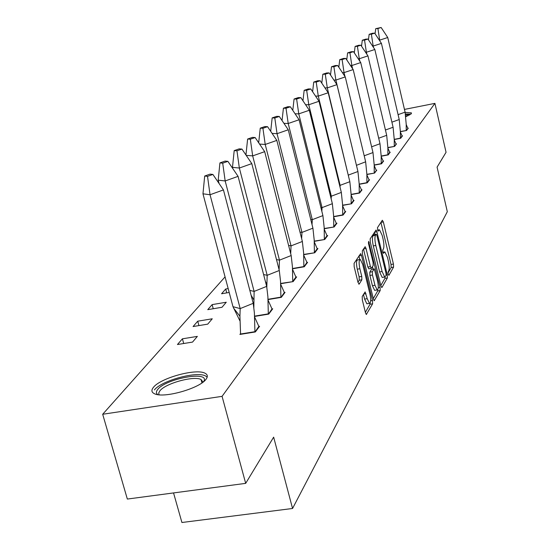 <?xml version="1.0" encoding="UTF-8"?>
<svg xmlns="http://www.w3.org/2000/svg" width="550" height="550" viewBox="0 0 550 550"><rect width="100%" height="100%" fill="white"/><g stroke="black" fill="none" stroke-linecap="round" stroke-linejoin="round"><path stroke-width="0.82" d="M388.176 274.223L388.891 275.33L393.566 267.135L393.442 264.055L383.343 221.918L382.326 220.248L377.431 227.728L378.091 231.151L379.521 229.776L382.188 235.414L383.041 238.975C384.058 243.705 384.182 247.026 383.405 248.923L382.779 249.947L382.855 252.141L383.433 253.357L384.883 251.907L387.475 257.421L388.321 260.954C389.331 265.664 389.462 268.998 388.706 270.951L388.094 272.023L388.176 274.223M153.478 387.283C160.545 377.994 195.889 368.301 204.868 373.154C207.666 374.481 208.065 376.496 206.071 379.191C200.117 388.238 164.175 398.523 154.715 393.841C151.47 392.432 151.058 390.246 153.478 387.283M405.13 112.386L411.338 112.853L411.263 113.747L405.728 116.751M362.216 296.457L362.312 299.887L365.461 312.716L366.314 314.483L372.611 303.82L372.508 300.472L361.515 255.468L360.628 253.639L354.083 263.361L354.172 266.764L358.016 282.411L359.178 284.103L361.852 279.785L361.756 276.409L359.879 268.744C358.751 263.024 358.896 259.93 360.312 259.456L362.677 264.344L369.937 294.03C371.064 299.819 370.913 302.94 369.476 303.387L367.207 298.671L365.131 291.913L362.216 296.457M404.456 109.416L434.919 103.373L446.057 152.302L437.078 167.131L447.315 211.722L292.559 508.482L273.653 437.147L245.685 483.361L222.069 396.344L102.685 414.26L225.06 276.897M434.919 103.373L222.069 396.344M380.896 285.869L381.954 287.464L387.393 277.949L387.269 274.787L376.915 231.804L376.069 230.017L370.164 238.81L370.267 242.014L380.896 285.869M380.188 290.565L374.206 300.699L373.374 298.952L362.422 254.072L362.326 250.772L365.152 246.716L366.032 248.531L370.432 266.613L371.277 268.393L373.175 265.595L373.065 262.35L368.534 243.671L368.617 241.34L380.071 287.313L380.188 290.565L377.651 290.984L373.285 298.581M173.546 492.931L181.919 522.5L292.559 508.482M226.263 302.239L212.135 304.618L207.749 309.657L222.001 307.278L226.263 302.239M212.259 318.787L197.732 321.186L193.071 326.549L207.728 324.143L212.259 318.787M197.361 336.387L182.414 338.814L177.451 344.52L192.534 342.086L197.361 336.387M228.174 288.585L225.699 289.004L221.567 293.762L229.206 292.462M400.359 131.691L406.526 130.494L408.293 128.143L406.209 130.384L406.223 124.389L405.096 112.152L398.083 114.647M394.254 139.521L400.682 138.284L402.524 135.822L402.064 135.912M351.113 194.604L359.59 193.043L362.017 189.812L361.474 189.908M359.191 184.319L367.263 182.82L369.572 179.74L369.043 179.836M333.671 216.769L343.056 215.071L345.737 211.496L345.159 211.606M342.623 205.404L351.532 203.775L354.083 200.379L353.519 200.482L351.168 203.617L351.093 194.109L349.841 181.699L340.127 185.336L340.017 187.062M381.191 156.234L388.211 154.901L390.225 152.219L389.737 152.309M387.867 147.696L394.584 146.41L396.509 143.846L394.254 146.286L394.254 139.618L393.099 127.256L385.44 130.013M366.877 174.522L374.571 173.078L376.777 170.136L374.227 172.941L374.199 165.034L372.989 152.563L364.196 155.787M374.206 165.165L381.549 163.776L383.652 160.971L383.151 161.067M268.084 299.571L281.304 297.357L285.058 292.359L284.35 292.476M280.692 283.718L293.129 281.607L296.663 276.897L295.982 277.014L292.724 281.387L292.435 266.784L291.17 255.544L279.462 260.157L279.097 269.72M240.542 333.609L239.896 334.441L255.351 331.946L259.607 326.281L258.844 326.404M254.65 316.422L268.737 314.105L272.731 308.791L271.996 308.907M314.27 241.354L324.72 239.504L327.704 235.538L327.085 235.647L324.335 239.326L324.184 227.666L322.905 215.6L312.29 219.67L312.022 224.593M324.239 228.731L334.132 226.964L336.957 223.197L336.366 223.307L333.754 226.792L333.63 215.916L332.358 203.699L322.059 207.618L321.846 211.344M292.552 268.785L304.267 266.764L307.601 262.322L306.941 262.433M303.724 254.684L314.779 252.752L317.928 248.559L317.295 248.669L314.394 252.56L314.201 240.02L312.923 228.167L301.964 232.409L301.654 238.673M245.685 483.361L127.339 499.056L102.685 414.26M225.699 289.004L226.731 292.882M182.414 338.814L183.707 343.516M197.732 321.186L198.928 325.586M212.135 304.618L213.242 308.743M387.991 273.027L391.146 267.548L391.022 264.468L380.923 222.393M374.969 234.458L374.44 232.286M380.806 285.505L384.918 278.362L385.069 277.007M386.093 275.495L386.004 273.274L376.888 235.469L376.303 234.224L375.464 235.352C374.653 237.249 374.763 240.618 375.808 245.472L382.106 271.514L384.691 277.021L386.093 275.495M373.876 234.692L376.152 234.293M382.697 277.351L382.202 277.434L379.603 271.934L373.306 245.905C372.261 241.058 372.151 237.689 372.969 235.792L373.663 234.733M363.474 249.026L367.868 267.053L368.892 268.799M372.453 266.771L373.024 269.115M374.969 285.278L377.183 289.939C378.531 289.479 378.654 286.454 377.561 280.864L374.248 268.909L372.364 271.728L372.467 275.007L374.969 285.278L372.412 285.704L374.632 290.359L375.1 290.283M374.082 268.936L371.463 269.459L374.007 269.026M372.412 285.704L369.909 275.433L369.806 272.161L371.463 269.459M377.651 290.984L377.816 289.664M367.386 303.731L366.864 303.813L364.595 299.097L363.44 294.408M359.831 259.538L357.699 259.903C356.276 260.377 356.125 263.471 357.252 269.191L359.879 268.744M357.974 282.232L359.226 280.225L359.129 276.849L357.252 269.191M359.803 259.538L358.93 255.963M365.365 312.331L370.019 304.246L370.205 303.05M400.359 131.526L406.244 130.549M406.223 124.534L407.935 128.624M405.096 112.152L387.743 37.517L379.692 40.136L379.913 41.071M387.743 37.517L381.143 27.5L377.919 28.531L379.692 40.136L379.308 40.157M381.143 27.5L375.726 28.662L375.072 33.742M377.919 28.531L375.726 28.662M394.247 139.349L400.359 138.167L400.366 131.849L399.224 119.542L391.902 122.162M400.373 132.055L402.057 135.891L400.4 138.332M399.224 119.542L381.432 43.374L373.182 46.069L373.519 47.492M402.16 136.317L402.057 135.891M381.432 43.374L374.681 33.144L371.374 34.21L373.182 46.069L372.591 46.09M374.681 33.144L372.453 33.268L369.153 34.327L368.452 39.827M371.374 34.21L369.153 34.327M387.867 147.517L394.295 146.465M394.261 139.899L396.131 144.347M393.099 127.256L374.839 49.493L366.382 52.264L366.85 54.223M374.839 49.493L367.929 39.036L364.547 40.129L366.382 52.264L365.571 52.291M367.929 39.036L365.674 39.146L362.292 40.239L361.536 46.2M364.547 40.129L362.292 40.239M381.184 156.049L387.881 154.77L387.874 147.73L386.691 135.314L378.689 138.215M387.881 148.088L389.73 152.288L387.922 154.956M386.691 135.314L367.943 55.88L359.281 58.74L359.886 61.291M389.84 152.735L389.73 152.288M367.943 55.88L360.876 45.203L357.404 46.324L359.281 58.74L358.215 58.768M360.876 45.203L358.579 45.299L355.114 46.42L354.31 52.876M357.404 46.324L355.114 46.42M374.199 164.979L381.212 163.646L381.191 156.193L380.002 143.743L371.614 146.795M381.205 156.647L383.151 161.047L381.253 163.831M380.002 143.743L360.731 62.569L351.842 65.519L352.605 68.709M383.254 161.507L383.151 161.047M360.731 62.569L353.492 51.645L349.931 52.807L351.842 65.519L350.501 65.546M353.492 51.645L351.168 51.734L347.607 52.889L346.748 59.881M349.931 52.807L347.607 52.889M366.871 174.322L374.275 173.133M374.22 165.591L376.372 170.679M372.989 152.563L353.183 69.582L344.053 72.614L344.988 76.512M353.183 69.582L345.764 58.403L342.107 59.599L344.053 72.614L342.409 72.641M345.764 58.403L343.399 58.472L339.742 59.668L338.821 67.237M342.107 59.599L339.742 59.668M359.184 184.113L366.912 182.676L366.871 174.281L365.647 161.81L356.441 165.33M366.891 174.962L369.036 179.822L366.96 182.875M356.414 165.199L335.878 80.066L333.905 80.08M365.647 161.81L345.262 76.924L335.878 80.066L333.891 66.722L331.499 66.77L330.509 74.972M369.153 180.297L369.036 179.822M333.891 66.722L337.652 65.484L345.262 76.924M337.652 65.484L335.252 65.539L331.499 66.77M351.106 194.391L359.232 192.892L359.178 183.961L357.94 171.511L348.494 175.024L348.432 175.904M359.205 184.779L361.467 189.894L359.288 193.098M348.212 174.996L327.298 87.883L324.961 87.883M357.94 171.511L336.944 84.638L327.298 87.883L325.277 74.195L322.843 74.229L321.784 83.119M361.584 190.383L361.467 189.894M325.277 74.195L329.141 72.916L336.944 84.638M329.141 72.916L326.7 72.958L322.843 74.229M342.609 205.184L351.223 203.837M351.134 195.085L353.636 200.97M339.577 185.281L340.127 185.336L318.278 96.106L315.528 96.078M349.841 181.699L328.206 92.744L318.278 96.106L316.216 82.06L313.741 82.067L312.613 91.713M316.216 82.06L320.189 80.733L328.206 92.744M320.189 80.733L317.714 80.747L313.741 82.067M333.664 216.542L342.691 214.906L342.588 204.744L341.33 192.417L331.327 196.192L331.169 198.859M342.643 205.913L345.159 211.592L342.746 215.126M330.481 196.089L331.327 196.192L308.784 104.754L305.58 104.692M341.33 192.417L319.007 101.276L308.784 104.754L306.673 90.331L304.164 90.324L302.961 100.781M345.283 212.101L345.159 211.592M306.673 90.331L310.771 88.963L319.007 101.276M310.771 88.963L308.254 88.956L304.164 90.324M324.225 228.498L333.816 227.019M333.692 217.298L336.49 223.822M320.884 207.467L322.059 207.618L298.774 113.877L295.061 113.767M332.358 203.699L309.313 110.268L298.774 113.877L296.622 99.048L294.078 99.014L292.786 110.378M296.622 99.048L300.843 97.632L309.313 110.268M300.843 97.632L298.293 97.598L294.078 99.014M314.256 241.106L324.397 239.566M324.259 229.288L327.222 236.177M310.736 219.45L312.29 219.67L288.214 123.502L283.924 123.331M322.905 215.6L299.083 119.756L288.214 123.502L286.014 108.254L283.422 108.192L282.047 120.539M286.014 108.254L290.373 106.776L299.083 119.756M290.373 106.776L287.774 106.721L283.422 108.192M303.71 254.43L314.456 252.808M314.298 241.938L317.433 249.219M299.991 232.086L301.964 232.409L277.042 133.684L272.113 133.416M312.923 228.167L288.269 129.786L277.042 133.684L274.801 117.982L272.168 117.892L270.696 131.319M274.801 117.982L279.297 116.449L288.269 129.786M279.297 116.449L276.657 116.359L272.168 117.892M292.538 268.517L303.868 266.558L303.634 253.041L302.363 241.464L291.039 245.877L290.696 253.681M303.758 255.296L306.948 262.439L303.937 266.819M288.599 245.444L291.039 245.877L265.217 144.458L259.566 144.079M302.363 241.464L276.822 140.401L265.217 144.458L262.921 128.281L260.253 128.157L258.686 142.78M307.086 263.003L306.948 262.439M262.921 128.281L267.575 126.686L276.822 140.401M267.575 126.686L264.894 126.562L260.253 128.157M280.679 283.442L292.793 281.662M292.586 269.424L296.134 277.606M276.485 259.566L279.462 260.157L252.677 155.891L246.201 155.361M291.17 255.544L264.688 151.662L252.677 155.891L250.333 139.205L247.624 139.04L245.946 154.99M250.333 139.205L255.145 137.541L264.688 151.662M255.145 137.541L252.423 137.383L247.624 139.04M268.07 299.282L280.899 297.131L280.541 281.291L279.297 270.49L267.176 275.309L266.812 287.265M280.734 284.398L284.357 292.49L280.968 297.419M263.594 274.526L267.176 275.309L239.353 168.032L232.485 167.365L232.801 168.575M279.297 270.49L251.797 163.618L239.353 168.032L236.954 150.81L234.204 150.604L232.485 167.365M284.515 293.088L284.357 292.49M236.954 150.81L241.938 149.078L251.797 163.618M241.938 149.078L239.181 148.871L234.204 150.604M254.629 316.119L268.317 313.857L267.884 296.636L266.674 286.378L254.114 291.418L253.832 307.581M268.125 300.293L272.002 308.928L268.4 314.167M253.777 303.751L252.959 302.266M249.837 290.4L254.114 291.418L225.17 180.957L218.199 180.166L219.079 183.501M266.674 286.378L238.074 176.344L225.17 180.957L222.709 163.164L219.924 162.91L218.199 180.166M272.161 309.54L272.002 308.928M222.709 163.164L227.886 161.349L238.074 176.344M227.886 161.349L225.081 161.095L219.924 162.91M253.227 303.304L240.192 308.591L239.924 316.257L240.584 334.008L254.925 331.684L254.389 312.895L253.227 303.304L223.444 189.915L210.038 194.748L240.192 308.591L232.987 306.694L239.883 320.801M254.691 317.192L258.851 326.432L255.008 332.001M259.016 327.058L258.851 326.432M223.444 189.915L212.898 174.439L207.522 176.344L210.038 194.748L202.971 193.806L232.987 306.694M212.898 174.439L210.059 174.137L204.696 176.028L202.971 193.806M207.522 176.344L204.696 176.028M405.446 114.469L409.612 115.005M407.928 115.851L405.611 115.727M410.919 114.111L405.384 114.001M157.898 394.639C155.973 393.388 155.925 391.648 157.74 389.428C165.619 378.874 208.038 370.796 204.222 380.641L203.933 381.377M203.026 382.106L201.025 379.486C193.786 375.561 165.44 383.371 159.878 390.851L158.716 392.989L159.053 394.783M207.192 377.128L205.439 375.897C196.508 371.037 161.404 380.669 154.399 389.936M382.944 252.464L384.209 252.251M377.616 230.319L378.874 230.093M380.957 222.337L383.343 221.918M391.022 264.468L393.442 264.055M391.146 267.548L393.566 267.135M374.474 232.231L376.915 231.804M386.196 274.966L387.269 274.787M384.918 278.362L387.393 277.949M381.604 287.526L381.954 287.464M372.969 235.792L375.464 235.352M373.306 245.905L375.808 245.472M379.603 271.934L382.106 271.514M374.096 300.63L374.474 300.568M363.509 248.971L366.032 248.531M367.868 267.053L370.432 266.613M368.369 242.756L369.229 242.605M378.29 287.609L380.071 287.313M369.806 272.161L372.364 271.728M369.909 275.433L372.467 275.007M363.632 294.092L365.991 293.7M364.595 299.097L367.207 298.671M359.129 276.849L361.756 276.409M359.226 280.225L361.852 279.785M358.793 284.164L359.178 284.103M358.964 255.908L361.515 255.468M370.679 300.768L372.508 300.472M370.019 304.246L372.611 303.82M366.197 314.407L366.603 314.339M411.338 112.853L411.462 113.396M382.882 252.251L384.436 251.982M377.561 230.127L379.094 229.852M373.814 234.657L376.2 234.238M382.202 277.434L384.691 277.021M368.72 268.833L371.277 268.393M374.632 290.359L377.183 289.939M366.864 303.813L369.476 303.387M279.104 269.548L278.967 269.204M266.846 284.226L265.375 281.366M253.811 299.771L251.116 295.254M239.924 316.257L233.537 308.034M203.583 381.666L204.222 380.641M201.96 382.889L201.025 379.486"/></g></svg>
